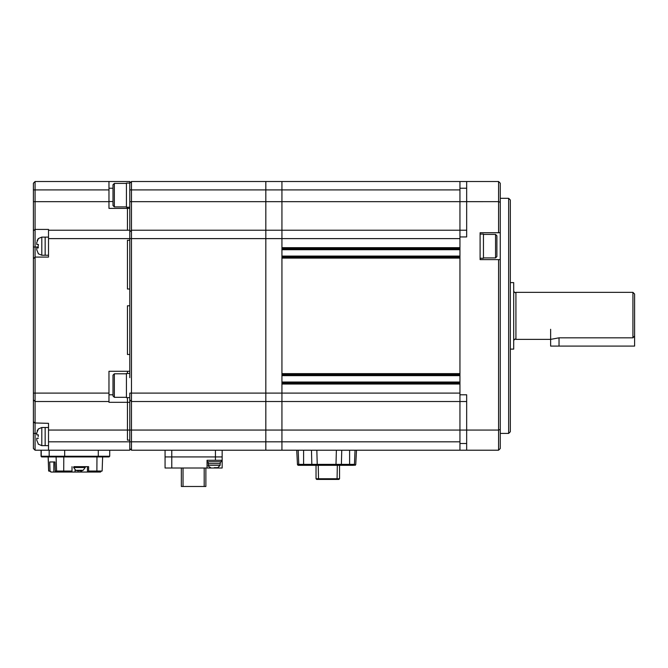 <?xml version="1.0" encoding="UTF-8"?>
<svg xmlns="http://www.w3.org/2000/svg" width="668" height="668" viewBox="0 0 668 668"><rect width="100%" height="100%" fill="white"/><g stroke="black" fill="none" stroke-linecap="round" stroke-linejoin="round"><path stroke-width="1" d="M466.665 230.218L459.951 230.218L459.951 201.669L459.951 236.931L466.665 236.931L466.665 181.521L281.938 181.521L281.938 247.686L459.951 247.686L459.951 238.618L281.938 238.618L281.938 450.207L131.471 450.207L131.471 441.815L129.792 441.815L129.792 450.207L35.078 450.207L33.4 448.529L33.4 183.199L35.078 181.521L35.078 450.207M35.078 181.521L108.968 181.521L108.968 208.383L127.446 208.383L127.446 230.218L127.446 207.247L127.446 208.383L129.792 208.383L129.792 189.912L131.471 189.912L131.471 201.669L265.822 201.669L265.822 230.218L265.822 189.912L131.471 189.912L131.471 181.521L265.822 181.521L265.822 189.912L281.938 189.912L281.938 181.521L265.822 181.521L265.822 201.669L498.57 201.653L498.57 181.521L459.951 181.521L459.951 201.669L459.951 189.912L281.938 189.912L281.938 230.218L265.822 230.218L265.822 450.207L265.822 441.815L131.471 441.815L131.471 430.058L129.792 430.058L129.792 440.137L127.446 440.137L127.446 430.058L127.446 440.137L129.792 440.137L129.792 441.815L48.514 441.815L48.514 423.337L34.686 422.953M459.951 230.218L281.938 230.218L281.938 238.618L265.822 238.618L265.822 401.51L131.471 401.51L131.471 430.058L265.822 430.058L265.822 441.815L281.938 441.815L281.938 450.207L459.951 450.207L459.951 401.51L265.822 401.51L265.822 430.058L281.938 430.058L281.938 441.815L459.951 441.815L459.951 236.931M459.951 248.688L281.938 248.688M459.951 257.088L281.938 257.088M459.951 373.629L459.951 258.09L281.938 258.09L281.938 373.629L459.951 373.629M459.951 374.639L281.938 374.639M459.951 383.04L281.938 383.04M129.792 201.669L131.471 201.669L131.471 393.11L459.951 393.11L459.951 384.042L281.938 384.042L281.938 430.058L498.57 430.067L498.57 259.61L500.257 259.61L500.257 429.449L498.57 430.067L498.57 450.207L500.257 448.529L500.257 429.449M508.649 198.312L510.327 199.991L510.327 431.737L508.649 433.415L508.649 198.312L500.257 198.312M500.257 259.61L500.257 183.199L498.57 181.521L480.1 181.521M498.57 450.207L466.665 450.207L466.665 394.788L459.951 394.788M466.665 450.207L459.951 450.207M500.257 232.74L480.1 232.74L480.1 259.61L498.57 259.61M498.57 232.74L498.57 201.653L500.257 202.279M466.665 401.51L459.951 401.51M129.792 208.383L129.792 230.218L48.514 230.218L48.514 229.416L35.078 229.416L33.4 230.71M129.792 230.218L129.792 240.296L127.446 240.296L127.446 288.993L129.792 288.993L129.792 305.785L127.446 305.785L127.446 354.491L129.792 354.491L129.792 371.283L108.968 371.283L108.968 401.51L35.078 401.51L33.4 399.831L35.078 401.51M129.792 240.296L129.792 288.993L127.446 288.993L127.446 240.296L129.792 240.296M129.792 305.785L129.792 354.491L127.446 354.491L127.446 305.785L129.792 305.785M127.446 371.283L127.446 373.462L127.446 371.283M108.968 401.51L108.968 402.311L127.446 402.311L127.446 430.058L129.792 430.058L129.792 399.831L129.792 402.311L127.446 402.311L127.446 397.644L127.446 430.058L48.514 430.058M33.4 258.766L35.078 257.088L48.514 257.088L48.514 230.218M108.968 181.521L129.792 181.521L129.792 189.912M48.514 450.207L48.514 441.815M35.078 423.337L33.792 422.051M108.968 394.788L113.001 394.788M113.001 188.234L108.968 188.234M108.968 201.536L113.001 201.536M114.345 397.31L113.001 395.965L113.001 375.14L114.345 373.796L114.345 397.31L126.436 397.31M129.792 377.671L129.792 371.283M129.792 373.462L126.436 373.462L126.436 397.644L129.792 397.644M114.345 206.905L113.001 205.569L113.001 184.744L114.345 183.399L114.345 206.905L126.436 206.905M129.792 183.065L126.436 183.065L126.436 207.247L129.792 207.247M38.201 436.571L38.377 434.951M38.393 444.128L36.757 440.237L36.757 438.25L38.393 438.25M48.514 427.503L45.157 427.503L45.157 445.639L41.8 445.639L38.201 444.128M36.757 438.25L36.757 440.237M38.393 434.893L36.757 434.893L36.757 432.906L38.393 429.015M38.368 429.04L37.141 430.852M38.201 429.015L41.8 427.503L45.157 427.503L45.157 445.639L48.514 445.639M38.201 246.175L38.377 244.555M38.393 253.731L36.757 249.832L36.757 247.853L38.393 247.853M48.514 237.107L45.157 237.107L45.157 255.243L41.8 255.243L38.201 253.731M36.757 247.853L36.757 249.832M38.393 244.488L36.757 244.488L36.757 242.509L38.393 238.618M38.368 238.635L37.141 240.447M38.201 238.618L41.8 237.107L45.157 237.107L45.157 255.243L48.514 255.243M302.93 465.32L298.471 465.32L303.606 465.32L303.606 464.369L298.771 464.369L298.178 450.207L303.606 450.207L303.606 464.369L311.831 464.369L311.472 450.207M350.291 464.369L350.291 465.32L343.235 465.32M316.841 450.207L317.225 464.369L311.831 464.369L312.332 465.32L306.462 465.32M336.38 450.207L335.996 464.369L317.225 464.369L317.743 465.32L335.478 465.32L303.606 465.32M341.749 450.207L341.39 464.369L335.996 464.369L335.478 465.32L341.306 465.32M355.042 450.207L354.449 464.369L353.639 465.32L349.614 465.32L353.639 465.32L354.449 464.369L349.614 464.369L349.614 450.207M349.614 465.32L340.889 465.32L341.39 464.369L349.614 464.369L349.614 465.32M296.717 450.207L297.46 464.369A1.01 1.01 90 0 0 298.471 465.32A1.01 1.01 -90 0 1 297.46 464.369L296.717 450.207L297.46 464.369L296.717 450.207L297.46 464.369L298.471 465.32M297.46 464.369L298.771 464.369L299.581 465.32M356.503 450.207L355.76 464.369L356.503 450.207L355.76 464.369L354.758 465.32A1.01 1.01 90 0 0 355.76 464.369M316.031 465.32L316.031 478.756L316.707 479.432L318.519 479.432L318.244 465.32M337.332 465.32L337.056 479.432L338.868 479.432L339.544 478.756L339.544 465.32M339.544 478.756L316.031 478.756M337.95 479.432L318.519 479.432M73.923 466.665L88.619 466.665L88.593 471.032L93.278 471.032M50.025 471.032L49.708 461.964L54.96 461.964L53.849 461.964L53.849 472.042L51.052 472.042L50.025 471.032L48.63 471.032L48.138 456.929L108.884 456.929L41.884 456.929A0.668 0.66 -90 0 1 41.224 456.252L41.224 450.207M67.61 471.032L66.959 471.032L67.61 471.032L66.909 472.042L57.089 472.042L55.97 471.032L72.002 471.032L72.027 466.665M100.342 472.042L100.384 471.032L101.444 471.032L100.501 472.042L93.361 472.042L92.986 471.032L102.137 471.032L102.63 456.929M88.593 471.032L88.427 472.042L93.361 472.042L92.986 471.032M88.427 472.042L81.696 472.042L81.696 470.773M75.058 469.971L75.058 472.042L81.696 472.042M75.058 472.042L71.843 472.042L72.002 471.032M66.833 471.032L66.909 472.042L71.843 472.042M54.96 461.964L55.277 471.032L57.181 471.032L57.206 472.042M55.277 471.032L56.304 472.042L53.849 472.042M57.089 472.042L56.304 472.042M49.323 471.032L51.052 472.042M84.928 466.665L73.655 466.999L85.279 467.032L85.237 467.5L73.622 467.5L73.914 466.665M78.557 470.923L75.676 470.305L78.206 470.923L79.342 470.305L80.669 470.305L80.302 470.923L83.116 470.33L85.237 467.5M73.622 467.5L75.776 470.33M79.525 470.33L80.653 470.923M79.425 470.314L75.952 470.33M80.294 470.932L80.294 470.33L80.861 470.923M80.669 470.305L83.116 470.33M513.692 291.348L515.028 292.693L515.921 292.35L515.921 339.377L515.028 339.035L513.692 340.379M550.632 329.299L550.632 346.091L634.6 346.091L634.6 294.029L632.922 292.35L632.922 337.824L559.033 337.824L550.632 339.377L515.921 339.377M510.327 282.614L513.692 282.614L513.692 349.113L510.327 349.113M634.6 336.012L632.922 337.824M48.514 238.618L265.822 238.618L265.822 230.218L131.471 230.218L129.792 231.896M131.471 393.11L131.471 401.51L129.792 399.831L129.792 393.11L131.471 393.11M222.16 450.207L222.16 456.929L165.063 456.929L165.063 468.009L207.047 468.009L207.047 460.285L222.16 460.285L222.16 456.929L165.063 456.929L165.063 450.207M131.471 181.521L129.792 183.199M129.792 448.529L131.471 450.207M205.869 468.009L205.869 486.479L181.345 486.479L181.345 468.009M183.032 486.479L183.032 468.009M204.191 486.479L204.191 468.009M214.261 467.675L217.793 467.675L214.261 467.675M220.306 461.797L220.306 463.642L208.216 463.642L208.216 461.797M221.317 460.285L221.317 461.797L207.214 461.797L207.214 460.285M222.16 460.285L222.16 468.009L207.047 468.009M495.547 234.418L496.892 235.762L496.892 256.579L495.547 257.923L495.547 234.418L483.457 234.418M480.1 258.265L483.457 258.265L483.457 234.084L480.1 234.084M459.951 249.698L281.938 249.698M459.951 256.078L281.938 256.078M459.951 375.65L281.938 375.65M459.951 382.029L281.938 382.029M466.665 443.494L459.951 443.494M466.665 188.234L459.951 188.234M108.968 393.11L33.4 393.11M108.968 189.912L33.4 189.912M108.968 201.669L33.4 201.669M36.757 433.415L33.4 433.415M38.243 247.01L33.4 247.01M41.8 427.503L41.8 445.639M41.8 237.107L41.8 255.243M98.279 450.207L98.279 456.252L64.679 456.252L64.679 450.207M109.711 450.207L109.711 456.252L98.279 456.252L98.171 456.929M49.173 450.207L49.173 456.252L41.057 456.252L41.725 456.929M64.571 456.929L64.679 456.252L49.173 456.252A0.668 0.66 -90 0 0 49.833 456.929M56.104 456.929L56.588 471.032M63.786 456.929L63.71 471.032M48.221 456.929L48.706 471.032M96.96 456.929L96.885 471.032M99.465 472.042L99.465 471.032M87.458 472.042L87.458 466.665M57.849 472.042L57.849 471.032M79.884 470.33L79.884 470.923M559.033 346.091L559.033 337.824M215.438 460.285L215.438 450.207M171.776 468.009L171.776 450.207M220.139 463.642L220.139 465.32L208.383 465.32C207.706 465.663 208.491 466.448 210.737 467.675M508.649 433.415L500.257 433.415M114.345 373.796L126.436 373.796M114.345 183.399L126.436 183.399M41.057 450.207L41.057 456.252M109.711 456.252L109.043 456.929M93.528 471.6L93.553 471.032M515.921 292.35L632.922 292.35M208.383 463.642L208.383 465.32M220.139 465.32L217.793 467.675M495.547 257.923L483.457 257.923"/></g></svg>

